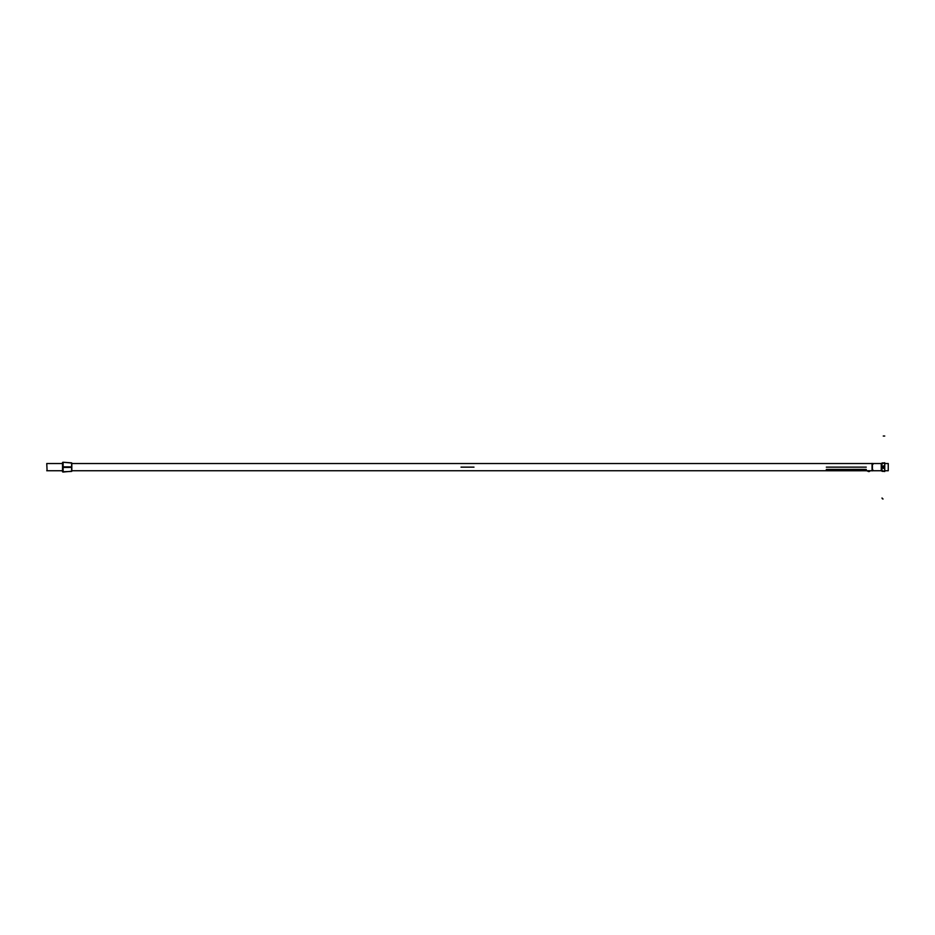 <?xml version="1.0" encoding="UTF-8"?>
<svg xmlns="http://www.w3.org/2000/svg" width="935" height="935" viewBox="0 0 935 935"><rect width="100%" height="100%" fill="white"/><g stroke="black" fill="none" stroke-linecap="round" stroke-linejoin="round"><path stroke-width="1.4" d="M47.077 470.749L46.762 463.526L62.516 463.538L62.54 467.138C62.54 473.122 62.54 473.122 62.54 467.138C62.54 461.154 62.54 461.154 62.54 467.138L63.124 462.252L63.124 467.138L71.633 467.138L63.124 467.138L63.124 472.035L63.124 462.252L71.633 462.86L71.633 471.415L62.54 471.778L62.54 467.138M888.25 470.749L884.755 470.749L888.25 470.749L888.25 463.526L884.755 463.526M62.598 462.428L62.949 467.442L71.796 467.395L71.808 463.526L881.53 463.538L71.796 463.526L881.53 463.526L71.796 463.526L872.425 463.526L872.39 467.138L872.39 463.526L873.056 464.181M46.75 470.737L62.516 470.737M71.796 470.737L826.33 470.737M866.266 470.737L881.53 470.737M884.755 470.737L888.25 470.737M872.063 470.889L872.063 463.386L872.063 470.889M62.949 472.046L62.949 466.834L71.796 466.881L71.796 471.228L62.949 472.046M62.598 471.859L62.949 466.834M62.949 467.442L62.949 462.229L71.796 463.047L71.808 467.371M71.796 466.916L71.808 470.749L826.33 470.749L826.33 469.393L866.266 469.382L866.266 470.761L869.877 471.111A1.578 1.566 90 0 1 869.48 471.392A1.578 1.578 0 0 0 869.877 471.123L869.889 471.111A1.578 1.578 0 0 1 869.48 471.392L869.468 471.404A1.566 1.566 0 0 1 869.246 471.485A1.543 1.332 -90 0 1 868.907 471.485A1.543 0.771 90 0 0 869.024 471.52L869.246 471.532M872.343 463.526L872.039 467.371L872.425 463.526M872.39 464.017L872.425 470.749L872.063 467.138M884.709 462.731L884.709 471.544M881.261 464.274L881.261 470.001L881.95 470.258L881.95 464.017L881.261 464.286M882.769 463L881.261 464.414L881.915 464.134L881.915 470.141L881.261 469.896L882.733 471.369A1.473 1.473 0 0 1 881.261 469.849L882.769 471.275M884.755 463.094L881.857 463.094L881.857 471.182L884.755 471.182L884.744 462.907L882.698 463.094M884.744 471.182L882.698 471.041L884.744 471.041L884.755 463.234L882.769 462.907L884.744 462.907M884.72 468.68L884.72 465.595L884.72 468.68M884.744 471.369L882.698 471.182M882.698 471.006L884.744 471.006M882.698 462.907L882.733 462.907A1.473 1.473 0 0 0 881.261 464.426L882.733 462.907L881.261 464.379L881.915 464.134L881.915 470.141L882.733 471.041L884.709 471.041L882.733 471.041L881.261 469.896L882.769 471.369L884.709 471.369L882.733 471.182M884.744 463.269L882.698 463.269M882.289 462.977L881.261 464.379L882.733 463.234L884.709 463.234L882.733 463.234L881.261 464.356M884.381 468.739L884.381 465.536L884.417 468.739M884.417 468.692L884.417 465.595C881.483 466.623 881.483 467.652 884.381 468.68C881.483 467.652 881.483 466.623 884.381 465.595C881.483 466.623 881.483 467.652 884.381 468.68M865.506 470.761L865.506 469.44M826.645 469.487C826.645 471.182 826.645 471.182 826.645 469.487L826.33 469.487C826.33 471.182 826.33 471.182 826.33 469.487L866.266 469.487M826.33 469.393L866.266 469.382M827.101 469.487L865.506 469.487L827.101 469.487M827.101 470.761L827.101 469.44M867.61 470.749L869.959 470.749M867.657 471.041L869.877 471.111A1.578 1.578 0 0 1 869.48 471.392L869.468 471.404A1.578 1.578 0 0 0 869.877 471.123L867.692 471.111A1.578 1.566 90 0 0 868.089 471.392L868.101 471.392A1.566 1.566 0 0 0 868.323 471.485A1.566 1.566 0 0 1 868.101 471.404L868.101 471.392A1.578 1.578 0 0 1 867.703 471.123A1.578 1.578 0 0 0 868.323 471.485A1.543 1.332 -90 0 0 868.545 471.52A1.543 1.332 90 0 1 868.323 471.485A1.543 1.332 -90 0 0 868.545 471.52L869.036 471.532A1.543 1.332 90 0 0 869.246 471.485L869.468 471.404A1.566 1.566 0 0 1 869.246 471.485A1.566 1.566 0 0 0 869.468 471.404L869.468 471.404A1.566 1.566 0 0 1 869.246 471.485A1.543 1.332 -90 0 1 869.024 471.52A1.543 1.332 90 0 0 869.246 471.485A1.566 1.566 0 0 0 869.889 471.111L867.703 471.123L869.912 471.041M868.323 471.392L868.545 471.532A1.543 0.771 -90 0 0 868.673 471.485A1.543 0.771 90 0 1 868.545 471.52A1.543 1.332 90 0 1 868.323 471.485L868.101 471.392A1.566 1.566 0 0 0 868.323 471.485A1.566 1.566 0 0 1 868.101 471.404L868.101 471.392A1.578 1.578 0 0 1 867.703 471.123L869.877 471.123A1.578 1.578 0 0 1 869.48 471.392A1.578 1.578 0 0 0 869.877 471.123L867.703 471.123A1.578 1.578 0 0 0 868.089 471.392A1.578 1.578 0 0 1 867.703 471.123L867.703 471.123M869.246 471.485A1.543 1.332 90 0 1 868.907 471.485A1.543 0.771 90 0 0 869.024 471.52A1.543 0.771 -90 0 1 868.907 471.485L868.673 471.497A1.543 0.771 90 0 1 868.545 471.52A1.543 0.771 -90 0 0 868.673 471.485A1.543 0.771 -90 0 1 868.545 471.52A1.543 1.332 -90 0 1 868.323 471.485M826.645 470.761L866.266 470.749M63.124 470.749L63.124 467.138L71.633 467.138L63.124 467.138L63.124 470.749M471.602 467.138L463.398 467.138L471.602 467.138M63.124 463.526L63.124 467.138L71.633 467.138M473.987 467.138L461.294 467.138L473.987 467.138M468.096 467.138L467.5 467.138L468.096 467.138M465.092 467.138L463.55 467.138L465.092 467.138M471.45 467.138L469.908 467.138L471.45 467.138M882.231 462.989L884.709 462.907M884.709 471.041L882.733 471.041L881.915 470.141L881.915 464.134L881.261 464.379L882.769 462.907L881.261 464.403L881.915 464.134L881.915 470.141L881.273 470.106M461.142 467.138L473.858 467.138L461.142 467.138M461.013 467.138L473.835 467.138L461.013 467.138M881.915 470.141L882.733 471.041M882.733 463.234L881.915 464.134L882.733 463.234L884.709 463.234M884.744 463.234L882.698 463.234M884.417 467.138L882.114 467.138M882.044 497.969A0.982 0.982 0 0 0 883.061 498.974A0.982 0.982 0 0 1 882.044 497.969M470.352 467.138L464.707 467.138L470.352 467.138M468.914 467.138L467.5 467.138M884.732 436.026L883.259 436.026L884.732 436.026M826.33 467.138L866.266 467.138L826.33 467.138M46.75 470.749L62.516 470.749L46.75 470.749M868.919 470.749L881.53 470.749L868.919 470.749M71.796 463.526L881.53 463.526M62.516 471.754L63.148 472.023L62.516 471.754M62.516 462.533L63.148 462.252L62.516 462.533M872.39 470.749L873.056 470.095"/></g></svg>
